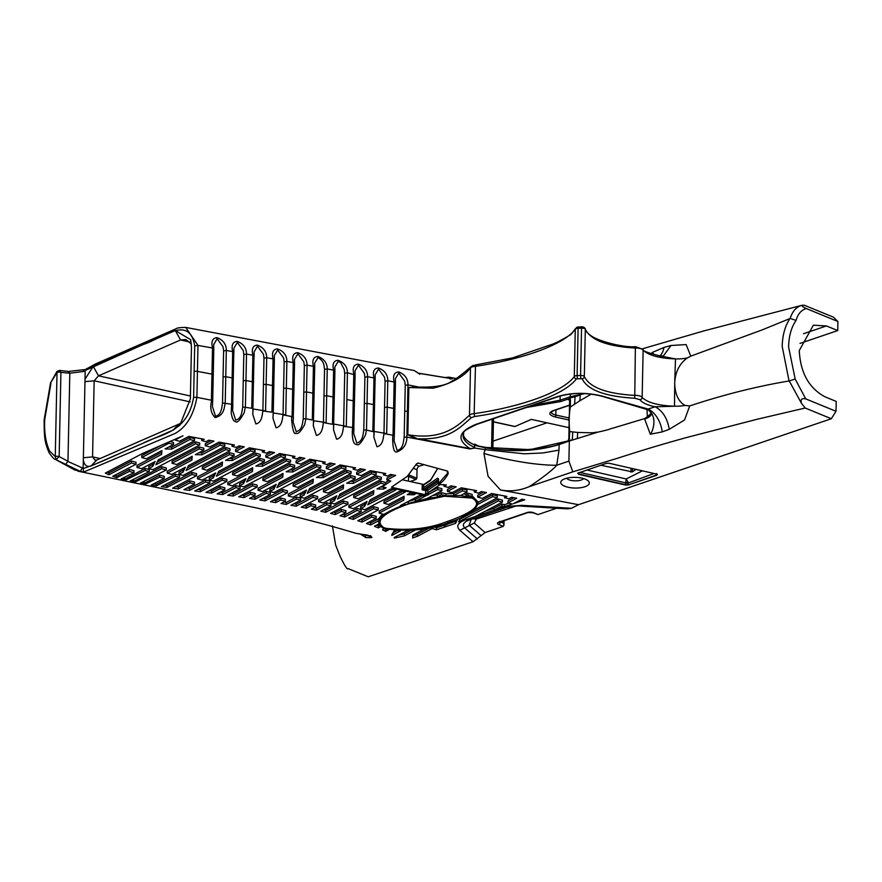 <?xml version="1.0" encoding="UTF-8"?>
<svg xmlns="http://www.w3.org/2000/svg" width="882" height="882" viewBox="0 0 882 882"><rect width="100%" height="100%" fill="white"/><g stroke="black" fill="none" stroke-linecap="round" stroke-linejoin="round"><path stroke-width="1.32" d="M444.98 377.518L449.026 377.165L452.234 378.775L418.498 373.262L414.198 370.539L185.738 327.42L197.987 345.413L212.496 348.004C211.03 341.632 212.474 338.159 216.851 337.608C223.179 339.967 226.343 344.256 226.321 350.463L223.609 350.882L222.529 402.975L221.812 407.528C221.007 412.578 218.912 415.477 215.506 416.216L212.419 406.481L212.705 400.858L212.419 406.437M233.928 352.767L232.683 351.598L226.321 350.463L225.77 376.724L223.069 376.934M80.483 471.451L55.323 459.379L74.716 469.974L83.658 472.068L175.121 433.448C186.433 427.075 193.698 415.036 196.895 397.341L211.393 400.23C212.838 398.631 207.182 409.744 215.175 417.594C220.246 416.392 223.278 413.14 224.271 407.837L225.219 402.986L225.77 376.724L232.131 377.926L232.683 351.598C231.205 345.248 232.683 341.83 237.082 341.356C243.355 343.715 246.497 347.949 246.508 354.079L243.807 354.498L242.704 406.988L241.988 411.453C241.172 416.491 239.077 419.369 235.681 420.086L232.594 410.406L233.895 348.236L237.313 342.47L243.267 350.54L243.807 354.498M254.115 356.394L252.869 355.226L246.508 354.079L245.957 380.528L243.245 380.748M232.837 404.992L231.58 404.243L231.216 412.985C232.153 418.498 233.554 421.32 235.428 421.475C236.894 423.426 239.794 420.56 244.127 412.886L245.394 406.988L245.957 380.528L252.318 381.73L252.869 355.226C251.403 348.919 252.869 345.546 257.268 345.116C263.52 347.442 266.662 351.653 266.695 357.728L263.983 358.147L262.88 410.957L262.175 415.345C261.348 420.372 259.253 423.239 255.868 423.944L252.781 414.32L254.082 351.918L257.489 346.218L263.453 354.255L263.983 358.147M274.302 360.054L273.056 358.886L266.695 357.728L266.132 384.343L263.431 384.552M253.013 408.983L265.581 410.957L266.132 384.343L272.505 385.544L273.056 358.886C271.59 352.613 273.067 349.272 277.477 348.886C283.695 351.223 286.826 355.391 286.882 361.411L284.169 361.841L283.056 414.882L282.35 419.226C281.523 424.231 279.418 427.086 276.044 427.792L272.957 418.2L273.244 412.82L272.957 418.2M294.489 363.748L293.243 362.579L286.882 361.411L286.319 388.146L283.618 388.356M273.188 412.941L285.757 414.893L286.319 388.146L292.681 389.348L293.243 362.579C291.777 356.339 293.254 353.043 297.686 352.679C303.871 355.005 307.002 359.161 307.057 365.137L313.419 366.328C311.952 360.11 313.441 356.824 317.884 356.482C324.058 358.82 327.178 362.965 327.244 368.93L324.543 369.36L323.418 422.588L322.713 426.877C321.886 431.882 319.78 434.738 316.418 435.432L313.33 425.885L314.72 367.287M334.84 370.848L334.818 367.033L338.225 361.4L340.65 362.623L344.178 369.415L344.719 373.218L343.605 426.348L342.9 430.659C342.073 435.664 339.967 438.519 336.593 439.225L333.506 429.699L334.906 371.09L333.605 370.142L327.244 368.93L326.682 395.764L323.981 395.974M313.551 420.725L326.12 422.599L326.682 395.764L333.054 396.966L333.605 370.142C332.139 363.913 333.628 360.639 338.082 360.308C344.256 362.656 347.376 366.824 347.42 372.788L344.719 373.218M353.925 428.266L352.668 427.527C352.359 427.296 351.025 444.947 356.615 444.418C358.401 446.094 361.355 442.94 365.49 434.936L366.493 430.041L363.792 430.03L363.086 434.385C362.259 439.412 360.165 442.279 356.78 442.996L353.693 433.448L355.082 374.949L347.42 372.788L346.869 399.568L353.23 400.77L352.668 427.527L343.605 426.348M353.23 400.77L353.792 374.023C352.315 367.761 353.814 364.464 358.29 364.156C364.464 366.537 367.573 370.727 367.607 376.724L364.905 377.154L363.792 430.03M375.214 379.15L373.968 377.981L367.607 376.724L367.055 403.372L364.354 403.592M374.111 431.915L366.493 430.041L367.055 403.372L373.417 404.573L373.968 377.981C372.48 371.509 374.001 368.191 378.499 368.026C384.662 370.385 387.76 374.618 387.782 380.748L385.081 381.167L383.979 433.624L383.273 438.067C382.468 443.106 380.363 445.994 376.967 446.744L373.88 437.174L375.181 374.751L378.587 369.106L384.541 377.231L385.081 381.167M395.39 383.207L394.155 382.038L387.782 380.748L387.231 407.186L384.53 407.396M374.1 404.772L374.663 405.533L373.417 404.573L372.854 431.177L386.68 433.624L387.231 407.186L393.604 408.388L394.155 382.038C392.655 375.644 394.166 372.27 398.675 371.917C404.915 374.409 408.013 378.731 407.969 384.872L419.612 387.231M414.198 370.539L419.865 374.255M107.251 472.091L108.916 472.906L108.883 474.792L131.429 463.006L135.993 464.263L112.698 476.313L116.799 477.68L129.378 471.418L133.954 472.675L121.143 478.915L125.729 480.062L145.1 470.47L149.256 471.616L130.073 481.054L135.034 482.101L161.704 468.717L166.268 469.974L140.359 483.138L145.431 484.064L159.653 477.129L164.228 478.386L151.241 485.056L156.312 485.872L175.375 476.181L179.531 477.327L161.373 486.632L166.996 487.437L191.978 474.428L196.543 475.685L172.64 488.209L178.296 488.948L189.928 482.84L194.503 484.108L183.941 489.675L189.586 490.37L205.649 481.892L209.806 483.038L194.713 490.998L200.346 491.693L222.253 480.139L226.817 481.396L205.958 492.399L211.559 493.115L220.202 488.562L224.778 489.819L217.137 493.843L222.694 494.582L235.924 487.603L240.08 488.749L227.721 495.265L233.223 496.037L252.528 485.85L257.092 487.107L238.691 496.82L244.138 497.613L250.477 494.273L255.052 495.53L249.551 498.429L254.942 499.256L266.199 493.314L270.355 494.46L259.815 500.017L265.151 500.866L282.802 491.561L287.367 492.817L270.476 501.737L275.768 502.619L280.752 499.984L285.327 501.241L281.027 503.512L286.253 504.416L296.473 499.025L300.63 500.171L290.983 505.265L296.143 506.202L313.066 497.272L317.641 498.528L301.269 507.172L306.341 508.164L311.026 505.695L315.602 506.952L311.379 509.179L316.362 510.215L326.737 504.747L330.893 505.882L320.85 511.185L325.723 512.288L343.341 502.983L347.916 504.25L330.552 513.412L335.314 514.559L341.301 511.406L345.876 512.663L340.022 515.75L344.664 516.973L357.012 510.458L361.168 511.593L348.831 518.109L353.34 519.399L373.615 508.705L378.191 509.961L357.783 520.722L362.149 522.089L371.576 517.117L376.151 518.373L366.449 523.489L370.649 524.944L378.698 520.7L388.135 512.056L383.736 514.371L379.161 513.115L403.835 500.105L404.11 496.279L388.543 504.493L383.968 503.236L405.334 491.969L400.428 490.888L364.795 509.686L360.639 508.539L364.641 506.433L367.055 501.483L353.462 508.66L348.886 507.404L373.56 494.383L373.836 490.568L358.268 498.782L353.693 497.525L380.859 483.193L385.423 484.461L376.978 488.915L383.571 489.102L386.14 487.746L382.204 486.886L382.215 486.147M392.865 474.891L386.955 478.011L386.911 480.006L390.781 481.065L382.204 486.886M386.911 480.006L395.621 475.409L390.494 474.439L387.584 475.982L383.427 474.836L385.842 473.568L370.462 470.668L361.201 475.552L356.637 474.296L365.346 469.698L360.22 468.728L357.309 470.26L353.153 469.125L355.567 467.846L340.198 464.946L330.926 469.841L326.362 468.585L335.072 463.987L329.945 463.017L327.035 464.549L322.878 463.414L325.293 462.135L309.924 459.235L300.652 464.13L296.087 462.863L304.797 458.276L299.671 457.306L296.76 458.838L292.603 457.703L295.018 456.424L279.649 453.524L270.388 458.408L265.813 457.152L274.523 452.565L269.396 451.595L266.485 453.127L262.329 451.981L264.743 450.713L249.374 447.813L240.113 452.698L235.538 451.441L244.248 446.843L239.121 445.884L236.211 447.417L232.054 446.27L234.469 445.002L219.1 442.103L209.839 446.987L205.263 445.73L213.973 441.132L208.847 440.173L205.936 441.706L201.78 440.559L204.194 439.291L188.825 436.392L179.564 441.276L174.989 440.019L183.015 435.785L142.564 453.458L105.355 473.072L108.883 474.792M501.957 506.048L504.383 506.709L504.438 504.725L501.99 504.052L501.957 506.048L494.703 509.873L512.299 504.03L508.01 502.85L516.72 498.253L511.593 497.294L508.682 498.826L504.526 497.68L506.93 496.412L491.561 493.512L482.3 498.396L477.735 497.139L486.445 492.542L481.318 491.583L478.408 493.115L474.251 491.969L476.655 490.701L461.286 487.801L452.025 492.685L447.461 491.428L456.17 486.831L451.044 485.861L448.133 487.404L443.977 486.258L446.38 484.99L438.674 484.427C442.643 481.98 445.829 478.375 448.221 473.59L447.395 471.043L418.553 463.171L416.558 463.8L407.297 476.335L391.542 487.118M391.608 487.073L392.479 488.176L425.201 495.364L424.121 496.092L420.075 495.199L400.472 505.54L400.042 506.411L404.992 504.592C389.844 510.27 370.253 519.046 382.59 527.778L384.894 528.726C409.094 531.89 430.361 529.85 448.684 522.596L456.115 519.928L444.285 525.793L441.066 524.911L425.201 528.527L412.82 535.054L412.611 537.932L417.429 536.3L432.125 528.538L436.601 529.773L436.645 527.778L433.338 526.863M447.56 524.062L455.619 521.328L455.575 523.324L436.601 529.773M455.575 523.324L457.504 519.377L460.448 518.131L458.596 521.912L498.264 500.987L502.42 502.134L475.133 516.521L465.531 519.796C457.736 522.728 455.851 526.223 459.875 530.291L473.05 541.757L368.213 576.784L348.203 568.658C347.354 569.981 344.63 565.814 340.033 556.167L335.667 545.153L332.404 525.937M232.815 378.113L233.377 378.885L232.131 377.926L231.58 404.243L222.529 402.975M253.002 381.928L253.564 382.689L252.318 381.73L251.756 408.234L242.704 406.988M273.188 385.732L273.751 386.492L272.505 385.533L271.943 412.203L262.88 410.957M293.364 389.535L293.927 390.307L292.681 389.348L292.118 416.117C290.608 414.275 292.769 437.296 295.999 433.029C297.653 434.782 300.519 432.015 304.599 424.738L305.933 418.774L303.243 418.763L302.537 423.062C301.71 428.068 299.604 430.923 296.231 431.618L293.144 422.059L293.375 416.855L283.056 414.882M312.305 419.986L305.933 418.774L306.506 391.95L312.867 393.152L312.305 419.986M333.738 424.529L323.418 422.588M333.054 396.966L332.481 423.79L346.295 426.359L346.869 399.568M394.287 408.575L394.849 409.347L393.604 408.388L393.052 434.727C392.633 434.628 391.718 453.844 397.021 451.882C403.559 449.247 406.834 444.319 406.878 437.108L404.177 437.119L403.46 441.706C402.655 446.788 400.549 449.71 397.154 450.47L394.067 440.857L394.298 435.476L383.979 433.624M395.39 382.744L395.368 378.709L398.774 372.998L404.728 381.211L405.257 385.291L407.969 384.872L406.878 437.108L469.941 448.949L474.417 448.001L485.089 449.633L483.953 453.447L488.099 476.357L500.458 489.962L578.537 504.691L571.492 508.286L567.567 508.87L521.295 506.125C516.918 505.32 504.802 507.404 505.386 507.745L501.604 507.525M504.515 506.687L521.736 505.331L571.492 508.286M391.884 535.429L394.177 530.545L400.571 530.843L391.884 535.429L391.906 534.327M380.649 526.675L378.565 524.106L374.376 526.322L378.334 527.899L380.649 526.675M359.933 533.952L356.03 533.367L360.143 534.018A2.216 1.069 -83.9 0 1 359.933 533.952C373.648 536.94 375.589 538.13 365.754 537.513A2.216 0.981 -62.2 0 1 366.074 534.834M360.275 534.029L365.754 537.513M385.677 531.361L382.512 529.762L384.133 528.505L388.686 529.773L385.677 531.361L385.721 529.365L384.1 528.527M404.342 535.859L415.521 529.961L407.197 530.688L394.111 537.59L394.53 538.097L404.342 535.859L404.386 533.864L398.719 535.154M407.252 494.626L413.845 494.813L415.157 494.118L410.251 493.049L407.252 494.626M521.835 499.223L513.489 503.633L524.801 499.785L521.835 499.223M370.197 499.829L367.772 504.78L395.963 489.907L391.046 488.826L370.197 499.829M460.448 518.131L474.395 509.906L477.801 504.427C478.496 501.593 476.048 499.212 470.459 497.283L460.536 495.53L445.675 495.794L427.031 498.539L408.785 503.313M409.237 503.732L444.484 496.246L472.113 498.054C485.629 506.103 465.31 514.823 450.261 520.457L447.262 521.483C429.17 528.649 408.631 530.909 385.643 528.274L383.483 527.392C372.193 519.079 391.542 510.226 406.492 504.669L409.237 503.732A4.366 2.778 -108.2 0 1 407.793 503.633M456.115 519.928L457.504 519.377M477.801 504.427L477.901 501.814L472.157 495.882M437.406 496.731L441.408 494.626L445.675 495.794M453.866 495.386L462.388 490.888L466.964 492.145L460.536 495.53M466.302 496.169L467.989 495.276L472.146 496.412L470.745 497.15M478.165 504.25L492.663 496.599L497.239 497.856L474.395 509.906M415.4 501.34L437.715 489.565L441.871 490.701L427.031 498.539M430.857 493.181L427.627 494.515A1.643 0.617 1.2 0 1 427.318 494.67A1.643 0.617 1.2 0 1 427.031 494.747L426.535 495.464M447.031 470.933L447.67 473.182L438.266 483.854L438.53 479.323L437.615 478.165L423.448 487.823L422.114 489.819L424.617 488.871L426.656 489.157L438.255 481.318M428.244 494.107L428.277 492.575L439.886 484.692M475.133 516.521L494.703 509.873M533.478 512.685A4.432 1.665 -178.8 0 0 527.204 512.519A2.216 1.433 -108.8 0 0 527.954 512.563L532.673 512.685A2.216 1.477 -67.7 0 0 533.478 512.685L538.031 514.559L556.663 508.219M803.491 333.738L826.412 325.943L813.369 325.193L799.268 350.551C800.382 372.7 808.937 388.113 824.924 396.79L836.224 401.42L836.015 411.288L831.307 418.741L578.537 504.691M423.823 484.516L402.335 479.797M185.738 327.42C180.149 327.465 176.896 327.928 175.981 328.799L95.488 363.957L85.289 369.547L68.212 371.465L69.788 373.196L85.19 371.267L85.025 379.183L93.238 366.372L175.275 330.53L190.699 339.713L191.46 347.111L190.369 398.918L179.884 425.19L173.192 430.074L178.792 424.176L96.744 460.018L94.98 460.029L92.566 456.887L94.154 380.792L98.508 375.82L180.556 339.978L185.826 339.526L191.372 343.958M515.783 506.07L476.379 519.057L474.218 523.059L485.111 532.552L503.269 526.378L498.705 524.503A4.432 1.665 -178.8 0 1 498.848 522.166L527.204 512.519M485.111 532.552L473.05 541.757M651.225 353.814L652.371 352.425L663.97 347.442L671.026 345.49L686.141 344.586L690.782 356.13L687.354 357.938C679.713 363.373 675.502 371.52 674.719 382.369L674.708 384.221C675.248 394.739 678.688 401.806 685.005 405.433L689.691 405.929C723.56 394.728 756.679 386.404 789.048 380.969L795.167 379.028L788.596 346.924C788.828 336.196 791.308 327.365 796.06 320.431L790.162 318.435C792.532 311.004 796.556 306.605 802.234 305.216L804.406 305.282L833.435 317.178L837.9 321.511L837.713 330.574L800.007 343.396M546.972 422.82L493.016 441.165M423.955 464.649L419.281 466.247A3.032 2.018 -67.7 0 0 417.032 469.786L416.855 478.22L408.906 474.957M408.553 476.423L416.05 479.499L416.855 478.22M416.05 479.499L410.13 481.506M451.044 378.565L452.234 378.775L450.074 378.973M796.06 320.431C797.89 313.959 801.308 310.001 806.324 308.568C802.697 306.881 801.33 305.756 802.234 305.216L703.549 330.993L642.581 348.754M418.509 387.198L408.84 387.518L417.627 386.889M417.925 386.978L416.8 387.022C434.473 387.606 446.215 385.61 452.036 381.035C456.391 378.731 462.664 373.99 470.878 366.813A2.216 1.973 39.3 0 0 470.481 367.937L469.489 415.235C458.861 424.672 444.671 439.798 411.133 435.234L407.848 434.815L408.84 387.518L433.139 388.223C451.242 383.637 463.689 376.868 470.481 367.937A6.659 2.492 1.2 0 1 472.245 366.89A6.659 2.492 1.2 0 1 475.133 366.339C517.756 360.297 562.551 346.02 575.284 329.339A2.216 2.051 -163.4 0 1 575.362 328.843L570.996 334.454C561.184 340.43 553.863 344.068 549.023 345.358L512.663 357.872L475.519 364.939L474.141 413.636A6.659 2.492 1.2 0 0 471.253 414.187A6.659 2.492 1.2 0 0 471.231 414.198A6.659 2.492 1.2 0 0 469.489 415.235A2.216 1.973 39.3 0 0 471.561 417.572C460.823 426.182 450.867 440.019 418.663 438.795L470.084 448.585L474.02 448.254L474.593 447.395A47.849 17.916 1.2 0 1 463.028 435.366C465.674 432.367 458.034 432.974 476.986 424.286L558.549 396.558C572.021 392.611 586.309 392.468 601.425 396.117A2.216 1.169 105.6 0 0 601.987 396.04L648.027 409.05L655.172 406.789C647.311 405.158 642.228 402.787 639.924 399.667A2.216 2.018 -26.2 0 0 642.14 397.495L643.132 350.198C648.7 355.424 659.493 358.335 675.502 358.919L660.199 355.975L663.374 355.964L671.026 345.49M395.445 382.964L395.368 378.753M375.203 378.687L375.181 374.894M355.027 374.729L355.005 370.848L358.412 365.247L364.365 373.295L364.905 377.154M334.906 371.09L334.818 367.144M314.676 367.507L313.419 366.328L312.867 393.152L314.113 394.111L313.551 393.35M314.665 367.033L314.642 363.186L318.049 357.585C321.555 359.525 323.54 362.193 324.003 365.578L324.543 369.36M294.478 363.285L294.456 359.415L297.862 353.781L303.816 361.774L304.356 365.567L307.057 365.137L306.506 391.95L303.805 392.17L303.243 418.763M294.533 363.505L294.456 359.558M304.356 365.567L303.805 392.17M274.291 359.58L274.269 355.644L277.676 349.989L283.629 358.004L284.169 361.841M254.104 355.92L254.082 352.072M233.917 352.304L233.895 348.28M197.976 345.413L197.436 371.377L211.956 374.111L212.496 348.004L213.742 349.151L213.72 344.52L217.126 338.721L223.08 346.847L223.609 350.882M213.731 348.699L213.709 344.719M85.786 370.208L143.413 344.421C160.789 339.316 189.321 313.639 194.69 345.876L197.987 345.413M84.154 371.157L82.643 369.845M407.539 476.137L416.635 463.734M418.41 463.149L429.721 466.225M790.151 318.457L762.18 329.89L690.782 356.13M570.301 394.034L570.246 396.735L584.998 393.581M806.324 308.568L837.9 321.511M394.067 440.802L394.298 435.476M353.693 433.404L353.969 428.145M293.144 422.059L294.544 363.538M196.895 397.341L193.61 397.33L194.15 371.609A2.778 1.036 1.2 0 1 197.436 371.377L196.895 397.341M173.192 430.074L91.144 465.917C86.987 467.372 84.374 465.431 83.327 460.117L83.117 468.562C101.121 462.73 124.02 451.044 142.234 443.635C159.807 433.933 187.425 433.735 193.61 397.33M68.454 371.454L59.48 370.396L56.977 371.443L50.539 382.887L57.021 372.447L59.48 370.396L60.924 372.38L69.788 373.196M65.378 464.726L67.969 461.264L59.16 456.545L60.924 372.38A2.778 1.036 -178.8 0 0 57.021 372.447L58.003 371.245M57.021 372.447L55.257 456.611A2.778 1.036 -178.8 0 1 59.16 456.545L56.139 459.776L55.257 456.611L49.546 450.967C45.677 442.334 44.067 431.86 44.728 419.512L50.969 383.229M80.516 471.451L82.125 467.824L67.936 461.484M83.658 472.068L83.117 468.562M415.444 465.321L415.973 464.77M448.034 472.256L447.902 471.683M447.67 473.182L448.221 473.59M426.028 489.179L425.4 494.725A1.643 0.617 1.2 0 0 425.444 494.736L425.201 495.364L425.4 494.725L392.722 487.548A1.643 0.617 1.2 0 1 391.851 486.985A1.643 0.617 1.2 0 1 391.884 486.875M370.186 536.069L366.129 534.746M584.898 486.754A14.277 5.347 1.2 0 1 566.784 486.919A14.277 5.347 1.2 0 1 562.021 480.271A14.277 5.347 1.2 0 1 565.164 478.661A14.277 5.347 1.2 0 1 588.14 480.822A14.277 5.347 1.2 0 1 584.898 486.754M578.261 473.061L578.713 474.362L625.68 485.067L628.238 484.99L656.693 475.31L656.252 474.009L609.175 463.259L606.651 463.248L577.743 473.215M657.277 474.373L656.693 475.31L657.366 474.505M500.458 489.962C510.138 491.737 519.586 490.69 528.814 486.809L572.782 471.848L617.797 458.166C643.176 449.996 657.84 445.531 685.909 437.704L756.921 419.303L805.178 408.024L831.307 418.741M566.674 478.22A8.732 3.274 -178.8 0 0 581.172 480.04A8.732 3.274 -178.8 0 0 583.564 478.573M577.765 473.105L578.713 474.362M528.814 486.809C533.312 484.273 551.768 471.352 556.707 465.255A66.547 13.318 11.8 0 1 483.953 453.447M474.593 447.395L474.626 445.829L476.137 445.653L485.596 447.891L485.089 449.633M469.941 448.949L470.084 448.585C456.192 439.622 458.243 431.507 476.236 424.242L557.799 396.514C571.734 392.457 586.464 392.303 601.987 396.04M418.52 439.159L416.833 438.762M416.966 438.431L407.848 434.815L416.547 438.74M333.782 424.418L333.506 429.699M212.661 400.979L211.393 400.23L211.956 374.111A2.216 0.827 1.2 0 1 213.246 374.905A2.216 0.827 1.2 0 1 213.201 375.07M493.424 421.75L514.989 426.491L531.35 419.38L568.802 427.616M526.3 407.517L560.809 401.531L568.647 398.873L568.129 399.667L569.243 399.711L569.629 400.615L570.445 399.987L569.904 397.969L575.075 396.691L574.59 404.066M826.412 325.943L837.713 330.574M836.015 411.288L805.751 398.885C801.683 398.036 800.283 399.579 801.562 403.493L805.178 408.024M408.575 475.255L408.454 481.142M438.211 483.237L427.715 490.359A1.643 0.617 -178.8 0 1 427.406 490.502A1.643 0.617 -178.8 0 1 425.488 490.568L422.114 489.819L422.213 485.199L423.713 485.056L430.46 480.481L437.77 468.419M430.46 480.481A1.114 0.904 55.9 0 1 430.813 479.775L423.503 484.692L423.658 487.625A1.114 0.904 55.9 0 0 424.617 488.871L438.288 479.599M687.354 357.938A22.182 8.302 1.4 0 1 675.502 358.919L674.719 382.369M659.968 355.931A22.182 13.847 72.4 0 0 663.97 347.442M653.86 354.575A22.182 5.656 37.8 0 0 652.371 352.425M591.249 394.133L579.86 400.737L580.246 394.927L575.075 396.691M570.202 407.109L568.901 418.906L569.684 431.552L568.978 429.424L569.485 409.116L570.202 407.109L579.86 400.737M569.684 431.552L577.677 432.445C600.311 433.095 590.003 432.566 597.886 432.125C611.888 429.027 607.963 429.336 613.585 427.946L644.499 418.63L647.322 416.756L647.002 409.083M568.647 398.873L569.904 397.969M531.637 405.709L560.07 400.196L560.158 396.04M69.81 373.428L67.969 461.264M83.327 460.117L85.025 379.183M91.144 465.917L96.744 460.018M182.376 422.235L178.792 424.176M175.275 330.53L180.556 339.978L190.082 342.073M93.238 366.372L98.508 375.82L190.435 396.007M427.031 494.747L427.053 493.214A1.643 0.617 1.2 0 1 425.477 493.203L425.444 494.736M463.171 434.264A47.849 17.916 -178.8 0 0 475.795 445.509M485.508 447.417L530.06 449.644L569.055 440.702L569.783 431.574M656.638 473.535L656.605 475.023L628.238 484.99M625.68 485.067L628.26 484.648L628.16 482.366L626.198 478.959L642.46 470.856M654.014 473.491L628.293 482.983A2.216 0.827 -178.8 0 1 625.68 483.06L625.647 484.714L578.868 474.009L578.901 472.576M789.247 380.925L801.562 403.493M572.782 471.848L568.912 461.11L569.331 441.022L597.886 432.125M644.499 418.63L650.321 434.209L662.206 431.904L669.273 429.302L684.564 419.964L689.691 405.929M568.912 461.11L556.707 465.255L559.023 450.118L542.981 452.951L524.327 453.822L485.563 449.721M580.841 378.356L580.565 375.467A3.33 1.246 1.2 0 1 583.443 375.897A3.33 1.246 1.2 0 1 584.325 376.581L585.317 329.273A3.33 1.246 -178.8 0 0 584.435 328.589A3.33 1.246 -178.8 0 0 581.558 328.17L581.789 326.781L583.675 327.09L585.174 328.512A2.216 2.029 157.3 0 1 585.317 329.273C590.764 340.165 607.444 346.428 635.36 348.059L634.742 398.245C605.085 396.536 587.544 390.031 582.098 378.72L576.453 378.83C563.389 396.062 518.462 410.229 474.67 416.502L471.561 417.572M492.156 419.126L491.561 448.343M478.529 446.027L474.67 444.087L474.648 445.002M685.005 405.433A22.182 8.302 1 0 1 674.51 406.216L674.708 384.221M651.28 413.206L647.322 416.756M577.357 438.001L577.677 432.445M571.172 440.041L569.055 440.702M476.137 445.653L485.596 447.891C512.618 452.433 537.127 451.319 559.133 444.55L569.331 441.022M474.737 445.19L474.67 444.087M625.68 483.06L625.658 482.84A2.216 0.606 170.1 0 0 628.16 482.366M669.273 429.302C667.354 418.333 662.658 410.825 655.172 406.789L674.51 406.216C658.501 405.632 647.719 402.721 642.14 397.495A6.659 2.492 1.2 0 0 634.367 395.357C606.452 393.725 589.771 387.463 584.325 376.581A2.216 2.029 157.3 0 1 582.098 378.72M662.206 431.904A22.182 13.847 72.4 0 0 648.027 409.05L644.488 408.157M650.651 434.22A22.182 16.03 124.7 0 0 648.347 409.887A22.182 16.03 124.7 0 0 648.292 409.832A22.182 16.03 124.7 0 0 646.23 408.697M559.023 450.118L559.133 444.55M572.782 432.015L572.297 439.611M587.092 470.04L626.198 478.959L625.658 482.84L580.091 472.443M600.907 465.255L632.438 471.903A65.5 29.304 102.9 0 1 636.176 469.422M480.822 535.385L469.114 525.187L471.242 519.355M469.07 520.093L505.386 507.745M505.463 507.723L469.389 519.983C463.315 522.276 461.848 524.999 464.979 528.164L477.338 538.935M538.031 514.559L532.673 512.685M500.414 521.935L503.379 523.147L503.964 525.176L503.269 526.378M453.646 495.497L453.69 493.501L445.95 493.865L445.917 495.86M466.964 492.145L467.008 490.149L462.433 488.893L462.388 490.888M462.433 488.893L453.69 493.501M445.95 493.865L441.441 492.63L441.408 494.626M437.252 496.809L437.285 494.824L432.753 495.519M441.871 490.701L441.915 488.705L437.759 487.57L437.715 489.565M441.441 492.63L437.285 494.824M466.027 496.29L466.071 494.317L463.524 493.953M472.146 496.412L472.19 494.416L468.033 493.281L467.989 495.276M468.033 493.281L466.071 494.317M497.239 497.856L497.283 495.86L492.707 494.604L492.663 496.599M492.707 494.604L477.89 502.42M504.438 504.725L509.079 503.148M501.99 504.052L493.964 508.286L493.92 510.281M484.924 511.362L493.964 508.286M502.42 502.134L502.464 500.138L498.308 498.992L459.897 519.255M437.759 487.57L428.277 492.575M513.963 497.735L508.043 500.855L508.01 502.85M483.689 492.024L477.768 495.144L477.735 497.139M453.414 486.313L447.494 489.433L447.461 491.428M444.01 484.538L443.977 486.258M474.284 490.249L474.251 491.969M504.559 495.96L504.526 497.68M498.308 498.992L498.264 500.987M427.053 493.214L425.455 494.052M422.335 495.706L415.4 499.355L408.3 501.483A125.376 46.944 -178.8 0 0 407.947 501.604M415.356 501.351L415.4 499.355M408.256 503.479L408.3 501.483M412.754 535.903L417.473 534.305L417.429 536.3M430.295 527.535L417.473 534.305M436.645 527.778L443.282 525.518M456.347 519.84L455.619 521.328M432.158 527.127L432.125 528.538M376.559 525.165L378.378 525.904L378.334 527.899M379.315 525.407L378.378 525.904M397.021 530.744L392.49 533.136M410.891 530.435L404.386 533.864M394.541 537.358L394.53 538.097M330.893 505.882L330.937 503.887L326.781 502.751L316.406 508.219L316.362 510.215M153.876 462.168L152.762 464.45L148.76 466.567L148.716 468.562L152.718 466.446L155.133 461.507L141.539 468.673L136.964 467.416L161.638 454.406L161.913 450.592L146.346 458.805L141.77 457.549L168.936 443.216L173.511 444.473L165.055 448.927L171.659 449.114L189.928 439.479L194.492 440.735L158.275 459.853L155.849 464.792L195.528 443.867L199.685 445.013L199.718 443.018L195.561 441.871L157.15 462.135M161.803 450.647L161.682 452.411L137.008 465.42L136.964 467.416M161.263 445.289L141.815 455.553L141.77 457.549M173.511 444.473L173.545 442.477L169.961 441.485M194.492 440.735L194.536 438.74L189.961 437.483L171.692 447.119L168.649 447.031M184.151 467.879L183.037 470.161L179.035 472.278L178.991 474.273L182.993 472.157L185.407 467.217L171.814 474.384L167.238 473.127L191.912 460.117L192.188 456.303L176.62 464.516L172.045 463.259L199.211 448.927L203.786 450.184L195.33 454.649L201.934 454.825L220.191 445.19L224.767 446.446L188.55 465.564L186.124 470.503L225.792 449.577L229.948 450.724L229.993 448.729L225.836 447.582L187.425 467.846M192.078 456.358L191.956 458.122L167.282 471.131L167.238 473.127M203.786 450.184L203.819 448.188L199.255 446.931L172.089 461.264L172.045 463.259M224.767 446.446L224.811 444.451L220.235 443.194L201.967 452.83L198.924 452.753M214.425 473.59L213.312 475.883L209.31 477.989L209.266 479.984L213.268 477.879L215.682 472.928L202.088 480.106L197.513 478.838L222.187 465.828L222.462 462.014L206.895 470.227L202.32 468.97L229.485 454.638L234.061 455.895L225.605 460.36L232.209 460.547L250.466 450.9L255.041 452.157L218.824 471.275L216.399 476.214L256.067 455.288L260.223 456.435L260.267 454.439L256.111 453.293L217.7 473.557M222.352 462.069L222.231 463.833L197.557 476.842L197.513 478.838M234.061 455.895L234.094 453.899L229.529 452.642L202.364 466.975L202.32 468.97M255.041 452.157L255.085 450.162L250.51 448.905L232.242 458.552L229.199 458.464M244.7 479.301L243.586 481.594L239.584 483.7L239.54 485.695L243.542 483.59L245.957 478.639L232.363 485.817L227.788 484.56L252.461 471.539L252.737 467.725L237.17 475.938L232.594 474.681L259.76 460.349L264.335 461.606L255.879 466.071L262.483 466.258L280.741 456.611L285.316 457.879L249.099 476.986L246.673 481.925L286.341 460.999L290.498 462.146L290.542 460.15L286.385 459.004L247.974 479.268M252.627 467.78L252.506 469.544L227.832 482.564L227.788 484.56M264.335 461.606L264.368 459.61L259.804 458.353L232.639 472.686L232.594 474.681M285.316 457.879L285.36 455.884L280.785 454.616L262.516 464.263L259.473 464.175M274.975 485.012L273.85 487.305L269.859 489.411L269.815 491.406L273.817 489.301L276.231 484.35L262.638 491.528L258.062 490.271L282.736 477.25L283.012 473.436L267.444 481.649L262.869 480.392L290.035 466.06L294.599 467.317L286.154 471.782L292.747 471.969L311.015 462.333L315.591 463.59L279.374 482.697L276.948 487.647L316.616 466.71L320.772 467.857L320.816 465.861L316.66 464.715L278.249 484.979M282.902 473.491L282.78 475.255L258.106 488.275L258.062 490.271M294.599 467.317L294.643 465.321L290.079 464.064L262.913 478.397L262.869 480.392M315.591 463.59L315.635 461.595L311.059 460.338L292.791 469.974L289.748 469.885M305.249 490.723L304.125 493.016L300.134 495.122L300.089 497.117L304.092 495.011L306.506 490.061L292.912 497.239L288.337 495.982L313.011 482.961L313.286 479.147L297.719 487.36L293.144 486.103L320.309 471.771L324.874 473.028L316.429 477.493L323.021 477.68L341.29 468.044L345.865 469.301L309.648 488.408L307.223 493.358L346.891 472.421L351.047 473.568L351.091 471.572L346.935 470.426L308.524 490.69M313.176 479.202L313.044 480.966L288.381 493.986L288.337 495.982M324.874 473.028L324.918 471.032L320.353 469.775L293.188 484.108L293.144 486.103M345.865 469.301L345.909 467.306L341.334 466.049L323.066 475.685L320.012 475.596M335.524 496.445L334.399 498.727L330.408 500.833L330.364 502.828L334.366 500.722L336.781 495.772L323.187 502.949L318.611 501.693L343.285 488.672L343.561 484.857L327.994 493.071L323.418 491.814L350.584 477.482L355.148 478.739L346.703 483.204L353.296 483.391L371.565 473.755L376.14 475.012L339.923 494.118L337.497 499.069L377.165 478.132L381.322 479.279L381.366 477.283L377.209 476.137L338.798 496.401M343.451 484.913L343.318 486.677L318.656 499.697L318.611 501.693M355.148 478.739L355.192 476.743L350.628 475.486L323.462 489.819L323.418 491.814M376.14 475.012L376.184 473.017L371.609 471.76L353.34 481.396L350.286 481.307M404 496.346L403.868 498.11L379.205 511.119L379.161 513.115M402.699 491.384L384.012 501.241L383.968 503.236M365.798 502.156L364.674 504.438L360.683 506.544L360.639 508.539M373.725 490.624L373.593 492.388L348.93 505.408L348.886 507.404M385.423 484.461L385.467 482.465L380.903 481.197L353.737 495.53L353.693 497.525M383.152 487.096L380.561 487.018M385.467 482.708L388.708 480.503M362.59 469.18L356.681 472.3L356.637 474.296M332.316 463.469L326.406 466.589L326.362 468.585M302.041 457.758L296.132 460.867L296.087 462.863M271.766 452.036L265.857 455.156L265.813 457.152M241.492 446.325L235.582 449.445L235.538 451.441M211.217 440.614L205.308 443.734L205.263 445.73M135.993 464.263L136.037 462.267L131.462 461.01L108.916 472.906M114.869 475.376L116.832 476.071L116.799 477.68M133.954 472.675L133.998 470.679L129.422 469.422L116.832 476.071M123.436 478.088L125.751 478.706L125.729 480.062M149.256 471.616L149.29 469.621L145.144 468.474L125.751 478.706M132.487 480.271L135.056 480.8L135.034 482.101M166.268 469.974L166.312 467.978L161.737 466.721L135.056 480.8M142.785 482.211L145.464 482.652L145.431 484.064M164.228 478.386L164.273 476.39L159.697 475.133L145.464 482.652M153.722 483.876L156.346 484.24L156.312 485.872M179.531 477.327L179.564 475.332L175.408 474.185L156.346 484.24M164.427 485.287L167.029 485.618L166.996 487.437M196.543 475.685L196.587 473.689L192.011 472.432L167.029 485.618M175.716 486.677L178.329 486.996L178.296 488.948M194.503 484.108L194.547 482.112L189.972 480.844L178.329 486.996M187.017 488.055L189.63 488.374L189.586 490.37M209.806 483.038L209.839 481.043L205.682 479.896L189.63 488.374M197.788 489.378L200.39 489.697L200.346 491.693M226.817 481.396L226.861 479.4L222.286 478.143L200.39 489.697M209.012 490.789L211.603 491.12L211.559 493.115M224.778 489.819L224.822 487.823L220.246 486.566L211.603 491.12M220.169 492.244L222.727 492.586L222.694 494.582M240.08 488.749L240.113 486.754L235.957 485.607L222.727 492.586M230.72 493.688L233.267 494.041L233.223 496.037M257.092 487.107L257.136 485.111L252.561 483.854L233.267 494.041M241.668 495.243L244.182 495.618L244.138 497.613M255.052 495.53L255.096 493.534L250.521 492.277L244.182 495.618M252.495 496.875L254.986 497.261L254.942 499.256M270.355 494.46L270.388 492.465L266.232 491.318L254.986 497.261M262.737 498.484L265.195 498.87L265.151 500.866M287.367 492.817L287.411 490.822L282.835 489.565L265.195 498.87M273.365 500.215L275.801 500.623L275.768 502.619M285.327 501.241L285.371 499.245L280.796 497.988L275.801 500.623M283.883 502.001L286.297 502.42L286.253 504.416M300.63 500.171L300.663 498.176L296.506 497.029L286.297 502.42M293.805 503.765L296.187 504.206L296.143 506.202M317.641 498.528L317.685 496.533L313.11 495.276L296.187 504.206M304.047 505.706L306.385 506.169L306.341 508.164M315.602 506.952L315.646 504.956L311.07 503.699L306.385 506.169M314.102 507.734L316.406 508.219M323.518 509.774L325.767 510.292L325.723 512.288M347.916 504.25L347.96 502.255L343.385 500.987L325.767 510.292M333.164 512.034L335.358 512.563L335.314 514.559M345.876 512.663L345.92 510.667L341.345 509.41L335.358 512.563M342.569 514.404L344.708 514.978L344.664 516.973M361.168 511.593L361.212 509.598L357.056 508.462L344.708 514.978M351.301 516.808L353.384 517.403L353.34 519.399M378.191 509.961L378.235 507.966L373.659 506.709L353.384 517.403M360.187 519.454L362.193 520.093L362.149 522.089M376.151 518.373L376.195 516.378L371.62 515.121L362.193 520.093M368.764 522.276L370.694 522.949L370.649 524.944M382.468 514.019L378.742 518.704L370.694 522.949M377.209 476.137L377.165 478.132M381.322 479.279L334.521 503.975L330.364 502.828M334.399 498.727L334.366 500.722M343.318 486.677L343.285 488.672M350.628 475.486L350.584 477.482M353.34 481.396L353.296 483.391M371.609 471.76L371.565 473.755M346.935 470.426L346.891 472.421M351.047 473.568L304.246 498.264L300.089 497.117M304.125 493.016L304.092 495.011M313.044 480.966L313.011 482.961M320.353 469.775L320.309 471.771M323.066 475.685L323.021 477.68M341.334 466.049L341.29 468.044M316.66 464.715L316.616 466.71M320.772 467.857L273.971 492.553L269.815 491.406M273.85 487.305L273.817 489.301M282.78 475.255L282.736 477.25M290.079 464.064L290.035 466.06M292.791 469.974L292.747 471.969M311.059 460.338L311.015 462.333M286.385 459.004L286.341 460.999M290.498 462.146L243.697 486.842L239.54 485.695M243.586 481.594L243.542 483.59M252.506 469.544L252.461 471.539M259.804 458.353L259.76 460.349M262.516 464.263L262.483 466.258M280.785 454.616L280.741 456.611M256.111 453.293L256.067 455.288M260.223 456.435L213.422 481.131L209.266 479.984M213.312 475.883L213.268 477.879M222.231 463.833L222.187 465.828M229.529 452.642L229.485 454.638M232.242 458.552L232.209 460.547M250.51 448.905L250.466 450.9M225.836 447.582L225.792 449.577M229.948 450.724L183.147 475.42L178.991 474.273M183.037 470.161L182.993 472.157M191.956 458.122L191.912 460.117M199.255 446.931L199.211 448.927M201.967 452.83L201.934 454.825M220.235 443.194L220.191 445.19M195.561 441.871L195.528 443.867M199.685 445.013L152.873 469.698L148.716 468.562M152.762 464.45L152.718 466.446M161.682 452.411L161.638 454.406M168.958 441.926L168.936 443.216M171.692 447.119L171.659 449.114M189.961 437.483L189.928 439.479M326.781 502.751L326.737 504.747M311.07 503.699L311.026 505.695M313.11 495.276L313.066 497.272M296.506 497.029L296.473 499.025M280.796 497.988L280.752 499.984M282.835 489.565L282.802 491.561M266.232 491.318L266.199 493.314M250.521 492.277L250.477 494.273M252.561 483.854L252.528 485.85M235.957 485.607L235.924 487.603M220.246 486.566L220.202 488.562M222.286 478.143L222.253 480.139M205.682 479.896L205.649 481.892M189.972 480.844L189.928 482.84M192.011 472.432L191.978 474.428M175.408 474.185L175.375 476.181M159.697 475.133L159.653 477.129M161.737 466.721L161.704 468.717M145.144 468.474L145.1 470.47M129.422 469.422L129.378 471.418M175 439.28L174.989 440.019M131.462 461.01L131.429 463.006M201.824 438.839L201.78 440.559M232.098 444.55L232.054 446.27M262.373 450.272L262.329 451.981M292.637 455.983L292.603 457.703M322.911 461.694L322.878 463.414M353.186 467.405L353.153 469.125M383.461 473.116L383.427 474.836M383.615 487.195L383.571 489.102M403.868 498.11L403.835 500.105M364.674 504.438L364.641 506.433M373.593 492.388L373.56 494.383M380.903 481.197L380.859 483.193M378.742 518.704L378.698 520.7M371.62 515.121L371.576 517.117M373.659 506.709L373.615 508.705M357.056 508.462L357.012 510.458M341.345 509.41L341.301 511.406M343.385 500.987L343.341 502.983M413.867 493.843L413.845 494.813M393.317 489.323L369.073 502.123M475.74 365.093L473.061 365.424L470.878 366.813M578.471 327.068L578.107 328.291A3.33 1.246 -178.8 0 0 576.288 328.6A3.33 1.246 -178.8 0 0 575.284 329.339L574.292 376.636A3.33 1.246 1.2 0 1 575.296 375.897A3.33 1.246 1.2 0 1 577.115 375.6L577.39 378.477M404.077 504.901L404.099 503.622M450.261 520.457A4.366 2.867 70.6 0 0 451.738 521.56M426.756 489.113A1.114 0.904 55.9 0 1 427.715 490.359L428.057 495.078M521.152 506.014L521.736 505.331M465.531 519.796L469.312 520.016M100.118 458.552L92.566 456.887L83.625 457.736M405.257 385.291L404.717 411.199L408.366 411.166M404.717 411.199L404.177 437.119M422.213 485.199L423.713 485.056M194.69 345.876L194.15 371.609M49.546 450.967A2.778 1.985 -29.3 0 0 49.271 453.017L49.271 453.017C43.946 441.353 44.354 435.443 44.1 420.152A2.778 1.036 1.2 0 1 44.728 419.512M83.162 468.033L82.125 467.824M392.744 486.291L392.479 488.176M360.363 533.996A2.216 1.069 -83.9 0 1 360.143 534.018C367.551 535.109 371.146 535.947 370.892 536.521L370.649 535.672M406.492 504.669A4.366 2.867 -109.4 0 1 404.992 504.592M382.59 527.778A4.366 3.164 -63.6 0 0 383.483 527.392M447.262 521.483A4.366 2.767 71.8 0 0 448.684 522.596M385.643 528.274A4.366 2.613 108.8 0 1 384.894 528.726M413.923 468.518L417.032 469.786M419.281 466.247L415.918 464.869M568.129 399.667L569.518 399.976M569.529 405.081L552.86 410.758C548.196 412.997 548.946 415.069 555.087 416.954L568.493 419.898M568.548 417.836L555.836 415.047L555.947 409.91M805.751 398.885L795.167 379.028M789.048 380.969L782.191 346.383C782.488 335.171 785.079 325.888 789.974 318.523M85.223 381.63L94.154 380.792L190.181 401.883M438.299 479.312A1.114 0.904 -124.1 0 1 437.615 478.165M570.246 396.735L560.07 400.196L560.809 401.531M643.132 350.198A2.216 2.018 -26.2 0 0 642.945 349.327L635.657 346.67L635.36 348.059A6.659 2.492 -178.8 0 1 643.132 350.198M635.812 346.824L635.657 346.67C626.727 347.74 604.038 343.076 592.891 336.935C588.062 333.958 585.494 331.147 585.174 328.512M578.107 328.291L581.558 328.17L580.565 375.467L577.115 375.6L578.107 328.291M634.742 398.245L639.924 399.667M552.86 410.758A1.532 0.992 -108.8 0 0 553.378 410.78L551.239 412.07A8.732 3.274 1.2 0 0 555.836 415.047A1.532 0.661 102.4 0 1 555.087 416.954M569.011 429.721L568.824 439.071L569.64 438.453M651.467 413.669A22.182 8.313 1.2 0 1 644.488 419.137M576.453 378.83A2.216 2.051 -163.4 0 1 574.292 376.636C561.558 393.317 516.764 407.594 474.141 413.636L474.67 416.502M491.55 448.045L492.597 449.203M644.852 408.046A2.216 1.169 105.6 0 1 644.29 408.134A2.216 1.169 105.6 0 1 644.047 408.002M557.799 396.514A2.216 1.433 71.2 0 0 558.549 396.558M476.236 424.242A2.216 1.433 71.2 0 0 476.986 424.286M570.301 407.043L570.445 399.987M632.438 471.903L632.504 468.585M631.038 468.254L630.95 472.113M474.218 523.059L459.875 530.291M472.52 518.859L476.379 519.057M511.34 506.444L512.453 506.786M527.954 512.563L499.609 522.21A2.216 1.433 -108.8 0 1 498.848 522.166M500.348 521.957A2.216 1.477 112.3 0 1 498.705 524.503M503.379 523.147L503.435 520.909M581.789 326.781L577.104 327.123L575.362 328.843M455.884 378.477L449.103 377.187M366.228 537.755L360.231 534.029M77.947 471.186L224.656 501.516C272.483 510.656 316.274 521.273 356.03 533.367M409.634 503.611L409.469 503.666C428.773 497.867 432.698 497.779 444.484 496.246L444.296 496.268M451.639 378.632L419.049 373.273M395.445 382.986L394.342 435.333M355.082 374.949L355.005 370.881M314.72 367.254L314.642 363.208M274.357 359.812L274.269 355.799M274.357 359.834L273.244 412.798M374.155 431.805L373.88 437.174M313.33 425.841L313.606 420.615M253.068 408.862L252.781 414.32M232.594 410.362L232.881 404.882M212.705 400.858L213.797 348.941M44.1 420.152L50.539 382.887M49.271 453.017C52.457 457.449 54.475 459.566 55.323 459.379L55.323 459.379M418.189 463.083L416.701 463.678M430.813 479.775L437.659 468.386M438.31 478.661L438.2 483.975M660.199 355.975C647.223 352.657 641.479 350.441 642.945 349.327M559.552 443.933C552.606 448.166 507.15 453.381 485.398 447.317L475.497 445.454M553.378 410.78L569.529 405.29M569.441 409.347L569.629 400.604M493.424 421.872L514.636 426.535M568.824 439.071L567.799 441.331M648.347 409.887L601.425 396.117M648.292 409.832L651.5 413.261M493.49 418.674L492.862 448.53M499.741 521.317L499.609 522.21M504.063 520.689L503.964 525.176"/></g></svg>
